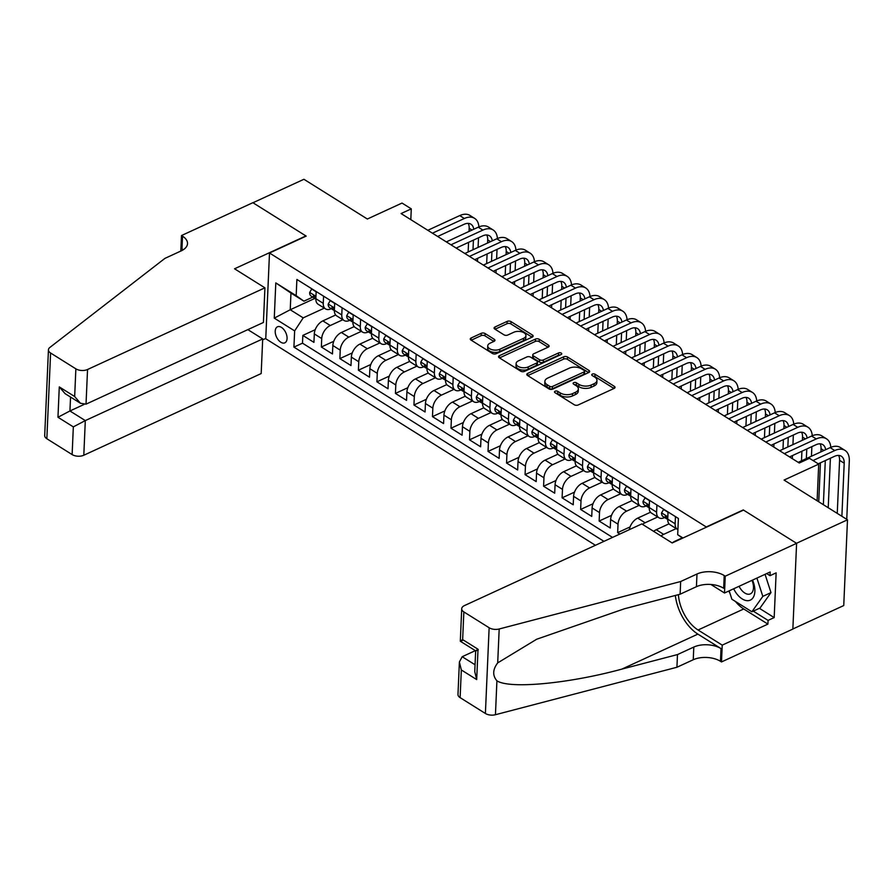 <?xml version="1.0" encoding="UTF-8"?>
<svg xmlns="http://www.w3.org/2000/svg" width="894" height="894" viewBox="0 0 894 894"><rect width="100%" height="100%" fill="white"/><g stroke="black" fill="none" stroke-linecap="round" stroke-linejoin="round"><path stroke-width="1.34" d="M555.118 391.226A1.889 1.028 2.5 0 0 554.503 391.941A1.889 1.028 2.5 0 0 554.995 392.667L574.306 404.77A2.704 1.464 2.5 0 0 578.127 404.993L614.156 388.398A2.704 1.464 2.5 0 0 615.038 387.381A2.704 1.464 2.5 0 0 614.334 386.342L595.024 374.24A1.889 1.028 2.5 0 0 592.342 374.094A1.889 1.028 2.5 0 0 591.727 374.798A1.889 1.028 2.5 0 0 592.219 375.536L594.722 377.1A8.661 4.682 2.5 0 1 596.957 380.419A8.661 4.682 2.5 0 1 594.13 383.694L591.124 385.068A8.661 4.682 2.5 0 1 578.91 384.375L576.406 382.811A1.889 1.028 2.5 0 0 573.736 382.654A1.889 1.028 2.5 0 0 573.11 383.37A1.889 1.028 2.5 0 0 573.602 384.096L576.105 385.672A8.661 4.682 2.5 0 1 578.351 388.991A8.661 4.682 2.5 0 1 575.512 392.265L572.518 393.639A8.661 4.682 2.5 0 1 560.292 392.947L557.789 391.382A1.889 1.028 2.5 0 0 555.118 391.226M280.828 342.234A8.817 5.118 -114.7 0 0 284.84 342.827A8.817 5.118 -114.7 0 0 286.806 335.663A8.817 5.118 -114.7 0 0 281.465 327.405A8.817 5.118 -114.7 0 0 277.453 326.802A8.817 5.118 -114.7 0 0 275.486 333.976A8.817 5.118 -114.7 0 0 280.828 342.234M485.073 333.529A2.704 1.464 2.5 0 0 481.251 333.317L471.149 337.966A2.704 1.464 2.5 0 0 470.255 338.994A2.704 1.464 2.5 0 0 470.959 340.033L492.415 353.465A2.704 1.464 2.5 0 0 496.237 353.689L532.254 337.094A2.704 1.464 2.5 0 0 533.137 336.077A2.704 1.464 2.5 0 0 532.444 335.038L510.988 321.594A2.704 1.464 2.5 0 0 507.166 321.382L494.963 327.003A2.704 1.464 2.5 0 0 494.08 328.02A2.704 1.464 2.5 0 0 494.773 329.059L503.959 334.814A2.704 1.464 2.5 0 0 507.781 335.026L513.827 332.244A7.241 3.911 2.5 0 1 521.705 331.819A7.241 3.911 2.5 0 1 525.929 335.608A7.241 3.911 2.5 0 1 523.56 338.334L499.847 349.252A7.241 3.911 2.5 0 1 491.968 349.677A7.241 3.911 2.5 0 1 487.744 345.889A7.241 3.911 2.5 0 1 490.113 343.162L494.069 341.34A2.704 1.464 2.5 0 0 494.952 340.323A2.704 1.464 2.5 0 0 494.248 339.284L485.073 333.529L484.973 335.853A2.704 1.464 2.5 0 0 481.151 335.63L471.239 340.201M706.562 526.823L743.26 509.926L796.509 543.284L847.49 519.805L784.049 480.067L818.714 464.109L809.461 458.309L799.258 463.003L401.082 213.554L411.285 208.861L402.021 203.061L367.356 219.019L303.926 179.281L252.957 202.748L306.195 236.105L269.496 253.002L706.551 527.136M527.683 373.39A2.704 1.464 2.5 0 0 526.801 374.407A2.704 1.464 2.5 0 0 527.494 375.446L548.95 388.89A2.704 1.464 2.5 0 0 552.771 389.102L588.788 372.519A2.704 1.464 2.5 0 0 589.671 371.491A2.704 1.464 2.5 0 0 588.978 370.451L567.522 357.019A2.704 1.464 2.5 0 0 563.701 356.795L527.683 373.39L527.583 375.502M520.677 371.178L499.232 357.734A2.704 1.464 2.5 0 1 498.528 356.695A2.704 1.464 2.5 0 1 499.411 355.678L535.439 339.094A2.704 1.464 2.5 0 1 539.261 339.307L548.435 345.062A2.704 1.464 2.5 0 1 549.139 346.101A2.704 1.464 2.5 0 1 548.257 347.118L533.64 353.845A2.704 1.464 2.5 0 0 532.757 354.862A2.704 1.464 2.5 0 0 533.461 355.901L539.551 359.723A2.704 1.464 2.5 0 0 543.373 359.936L558.582 352.94A1.889 1.028 2.5 0 1 560.639 352.828A1.889 1.028 2.5 0 1 561.745 353.812A1.889 1.028 2.5 0 1 561.119 354.527L524.499 371.39A2.704 1.464 2.5 0 1 520.677 371.178M847.49 519.805L843.746 605.551L792.866 628.974M315.224 329.696L302.831 335.406L313.939 342.368L314.308 333.909L321.717 338.547A11.03 6.716 -57.9 0 1 330.277 325.528L342.838 319.739M333.741 341.296L321.348 347.006L332.467 353.968L332.836 345.509L340.234 350.157A11.03 6.716 -57.9 0 1 348.805 337.127L361.366 331.339M352.27 352.906L339.865 358.606L350.984 365.568L351.353 357.108L358.762 361.757A11.03 6.716 -57.9 0 1 367.322 348.727L379.883 342.95M370.786 364.506L358.393 370.217L369.501 377.179L369.87 368.719L377.279 373.357A11.03 6.716 -57.9 0 1 385.839 360.338L398.4 354.549M389.303 376.106L376.91 381.816L388.018 388.778L388.387 380.319L395.796 384.956A11.03 6.716 -57.9 0 1 404.356 371.938L416.917 366.149M407.82 387.705L395.427 393.416L406.546 400.378L406.915 391.918L414.313 396.567A11.03 6.716 -57.9 0 1 422.884 383.537L435.445 377.749M426.349 399.316L413.944 405.016L425.063 411.978L425.432 403.518L432.841 408.167A11.03 6.716 -57.9 0 1 441.401 395.137L453.962 389.359M444.866 410.916L432.472 416.626L443.58 423.588L443.949 415.129L451.358 419.767A11.03 6.716 -57.9 0 1 459.918 406.748L472.479 400.959M463.383 422.516L450.989 428.226L462.097 435.188L462.466 426.729L469.875 431.366A11.03 6.716 -57.9 0 1 478.435 418.347L490.996 412.559M481.9 434.115L469.506 439.826L480.626 446.788L480.994 438.328L488.403 442.977A11.03 6.716 -57.9 0 1 496.963 429.947L509.524 424.158M500.428 445.726L488.023 451.425L499.143 458.387L499.511 449.928L506.92 454.577A11.03 6.716 -57.9 0 1 515.48 441.547L528.041 435.769M518.945 457.326L506.552 463.036L517.66 469.998L518.028 461.539L525.437 466.176A11.03 6.716 -57.9 0 1 533.997 453.157L546.558 447.369M537.462 468.925L525.069 474.636L536.177 481.598L536.545 473.138L543.954 477.776A11.03 6.716 -57.9 0 1 552.514 464.757L565.075 458.968M555.979 480.525L543.586 486.235L554.705 493.197L555.073 484.738L562.482 489.387A11.03 6.716 -57.9 0 1 571.043 476.357L583.603 470.568M574.507 492.136L562.102 497.835L573.222 504.797L573.59 496.338L580.999 500.986A11.03 6.716 -57.9 0 1 589.559 487.956L602.12 482.179M593.024 503.735L580.631 509.446L591.739 516.408L592.107 507.948L599.516 512.586A11.03 6.716 -57.9 0 1 608.076 499.556L620.637 493.779M611.541 515.335L599.148 521.046L610.256 528.008L610.624 519.548L618.033 524.186A11.03 6.716 -57.9 0 1 626.593 511.167L639.154 505.378M630.058 526.935L617.665 532.645L619.877 534.031M314.308 333.909A11.03 6.716 122.1 0 1 322.868 320.879L335.663 314.99M332.836 345.509A11.03 6.716 122.1 0 1 341.396 332.49L354.192 326.601M351.353 357.108A11.03 6.716 122.1 0 1 359.913 344.089L372.709 338.2M369.87 368.719A11.03 6.716 122.1 0 1 378.43 355.689L391.226 349.8M388.387 380.319A11.03 6.716 122.1 0 1 396.947 367.289L409.743 361.399M406.915 391.918A11.03 6.716 122.1 0 1 415.475 378.9L428.271 373.01M425.432 403.518A11.03 6.716 122.1 0 1 433.992 390.499L446.788 384.61M443.949 415.129A11.03 6.716 122.1 0 1 452.509 402.099L465.305 396.21M462.466 426.729A11.03 6.716 122.1 0 1 471.026 413.698L483.822 407.809M480.994 438.328A11.03 6.716 122.1 0 1 489.554 425.309L502.35 419.42M499.511 449.928A11.03 6.716 122.1 0 1 508.071 436.909L520.867 431.02M518.028 461.539A11.03 6.716 122.1 0 1 526.588 448.509L539.384 442.619M536.545 473.138A11.03 6.716 122.1 0 1 545.105 460.108L557.901 454.219M555.073 484.738A11.03 6.716 122.1 0 1 563.633 471.719L576.429 465.83M573.59 496.338A11.03 6.716 122.1 0 1 582.15 483.319L594.946 477.43M592.107 507.948A11.03 6.716 122.1 0 1 600.667 494.918L613.463 489.029M610.624 519.548A11.03 6.716 122.1 0 1 619.184 506.518L631.98 500.629M642.551 524.398A11.03 6.716 -57.9 0 1 645.122 522.766L657.682 516.978M629.309 529.684A11.03 6.716 122.1 0 1 637.713 518.129L650.508 512.228M661.079 535.998A11.03 6.716 -57.9 0 1 663.639 534.366L676.199 528.589M653.67 531.36A11.03 6.716 122.1 0 1 656.23 529.729L669.025 523.839M595.426 545.284L265.753 338.748L269.496 253.002M302.831 335.406L302.496 343.173L293.925 347.107L603.975 541.351M293.925 347.107L294.64 330.892L274.268 318.13L275.799 282.906L296.171 295.668L296.886 279.442L678.39 518.453L677.686 534.679L682.971 537.987M331.305 308.709L331.003 308.843A11.03 6.716 -57.9 0 1 325.561 308.911A11.03 6.716 -57.9 0 1 323.259 303.323L323.572 296.171M349.822 320.309L349.532 320.443A11.03 6.716 -57.9 0 1 344.078 320.521A11.03 6.716 -57.9 0 1 341.776 314.934L342.089 307.771M368.339 331.909L368.049 332.043A11.03 6.716 -57.9 0 1 362.595 332.121A11.03 6.716 -57.9 0 1 360.293 326.533L360.606 319.37M386.867 343.508L386.566 343.654A11.03 6.716 -57.9 0 1 381.123 343.721A11.03 6.716 -57.9 0 1 378.821 338.133L379.134 330.97M405.384 355.119L405.083 355.253A11.03 6.716 -57.9 0 1 399.64 355.32A11.03 6.716 -57.9 0 1 397.338 349.733L397.651 342.581M423.901 366.719L423.611 366.853A11.03 6.716 -57.9 0 1 418.157 366.931A11.03 6.716 -57.9 0 1 415.855 361.344L416.168 354.18M442.418 378.318L442.128 378.453A11.03 6.716 -57.9 0 1 436.674 378.531A11.03 6.716 -57.9 0 1 434.372 372.943L434.685 365.78M460.946 389.918L460.645 390.052A11.03 6.716 -57.9 0 1 455.202 390.13A11.03 6.716 -57.9 0 1 452.9 384.543L453.213 377.38M479.463 401.529L479.162 401.663A11.03 6.716 -57.9 0 1 473.719 401.73A11.03 6.716 -57.9 0 1 471.417 396.143L471.73 388.991M497.98 413.129L497.69 413.263A11.03 6.716 -57.9 0 1 492.236 413.341A11.03 6.716 -57.9 0 1 489.934 407.753L490.247 400.59M516.497 424.728L516.207 424.862A11.03 6.716 -57.9 0 1 510.753 424.941A11.03 6.716 -57.9 0 1 508.451 419.353L508.764 412.19M535.025 436.328L534.724 436.462A11.03 6.716 -57.9 0 1 529.282 436.54A11.03 6.716 -57.9 0 1 526.979 430.953L527.292 423.79M553.542 447.939L553.241 448.073A11.03 6.716 -57.9 0 1 547.798 448.14A11.03 6.716 -57.9 0 1 545.496 442.552L545.809 435.4M572.059 459.538L571.769 459.672A11.03 6.716 -57.9 0 1 566.315 459.751A11.03 6.716 -57.9 0 1 564.013 454.163L564.326 447M590.576 471.138L590.286 471.272A11.03 6.716 -57.9 0 1 584.832 471.35A11.03 6.716 -57.9 0 1 582.53 465.763L582.843 458.6M609.105 482.738L608.803 482.872A11.03 6.716 -57.9 0 1 603.361 482.95A11.03 6.716 -57.9 0 1 601.059 477.362L601.371 470.199M627.622 494.348L627.331 494.483A11.03 6.716 -57.9 0 1 621.878 494.55A11.03 6.716 -57.9 0 1 619.576 488.962L619.888 481.81M646.139 505.948L645.848 506.082A11.03 6.716 -57.9 0 1 640.395 506.16A11.03 6.716 -57.9 0 1 638.092 500.573L638.405 493.41M664.655 517.548L664.365 517.682A11.03 6.716 -57.9 0 1 658.912 517.76A11.03 6.716 -57.9 0 1 656.609 512.173L656.922 505.009M672.21 542.949A11.03 6.716 -57.9 0 1 674.746 541.328L682.211 537.897M677.898 529.617A11.03 6.716 -57.9 0 1 677.44 529.36L670.031 524.722A11.03 6.716 -57.9 0 1 667.729 519.135L668.041 511.971M677.44 529.36A11.03 6.716 -57.9 0 1 675.138 523.772L675.451 516.609M316.163 291.522L315.85 298.685A11.03 6.716 122.1 0 0 318.152 304.273L325.561 308.911M334.68 303.133L334.367 310.285A11.03 6.716 122.1 0 0 336.669 315.873L344.078 320.521M353.197 314.733L352.884 321.896A11.03 6.716 122.1 0 0 355.186 327.483L362.595 332.121M371.725 326.332L371.412 333.496A11.03 6.716 122.1 0 0 373.714 339.083L381.123 343.721M390.242 337.932L389.929 345.095A11.03 6.716 122.1 0 0 392.231 350.683L399.64 355.32M408.759 349.543L408.446 356.695A11.03 6.716 122.1 0 0 410.748 362.282L418.157 366.931M427.276 361.142L426.963 368.306A11.03 6.716 122.1 0 0 429.265 373.893L436.674 378.531M445.804 372.742L445.491 379.905A11.03 6.716 122.1 0 0 447.793 385.493L455.202 390.13M464.321 384.342L464.008 391.505A11.03 6.716 122.1 0 0 466.31 397.092L473.719 401.73M482.838 395.953L482.525 403.105A11.03 6.716 122.1 0 0 484.827 408.692L492.236 413.341M501.355 407.552L501.042 414.715A11.03 6.716 122.1 0 0 503.356 420.303L510.753 424.941M519.883 419.152L519.57 426.315A11.03 6.716 122.1 0 0 521.872 431.903L529.282 436.54M538.4 430.752L538.087 437.915A11.03 6.716 122.1 0 0 540.389 443.502L547.798 448.14M556.917 442.362L556.604 449.514A11.03 6.716 122.1 0 0 558.906 455.102L566.315 459.751M575.434 453.962L575.121 461.125A11.03 6.716 122.1 0 0 577.435 466.713L584.832 471.35M593.962 465.562L593.65 472.725A11.03 6.716 122.1 0 0 595.952 478.312L603.361 482.95M612.479 477.161L612.166 484.324A11.03 6.716 122.1 0 0 614.469 489.912L621.878 494.55M630.996 488.772L630.683 495.924A11.03 6.716 122.1 0 0 632.986 501.512L640.395 506.16M649.513 500.372L649.212 507.535A11.03 6.716 122.1 0 0 651.514 513.122L658.912 517.76M617.665 532.645L618.033 524.186M599.148 521.046L599.516 512.586M580.631 509.446L580.999 500.986M562.102 497.835L562.482 489.387M543.586 486.235L543.954 477.776M525.069 474.636L525.437 466.176M506.552 463.036L506.92 454.577M488.023 451.425L488.403 442.977M469.506 439.826L469.875 431.366M450.989 428.226L451.358 419.767M432.472 416.626L432.841 408.167M413.944 405.016L414.313 396.567M395.427 393.416L395.796 384.956M376.91 381.816L377.279 373.357M358.393 370.217L358.762 361.757M339.865 358.606L340.234 350.157M321.348 347.006L321.717 338.547M302.496 343.173L612.535 537.406M314.867 298.406L290.237 309.749L303.2 317.862L324.321 308.139M410.804 219.645L411.285 208.861M817.116 500.785L818.714 464.109M312.788 297.099L303.926 301.177L290.963 293.064L290.237 309.749L274.268 318.13M682.591 538.166L677.686 534.679M296.171 295.668L303.926 301.177M303.2 317.862L294.64 330.892M275.799 282.906L290.963 293.064M556.034 393.326A1.889 1.028 2.5 0 1 557.688 393.695L560.192 395.26A8.661 4.682 2.5 0 0 572.417 395.964L572.518 393.639M578.351 388.991L578.25 391.315A8.661 4.682 2.5 0 1 575.412 394.578L572.417 395.964M596.957 380.419L596.857 382.744A8.661 4.682 2.5 0 1 594.029 386.007L591.023 387.393A8.661 4.682 2.5 0 1 578.809 386.7L576.306 385.124A1.889 1.028 2.5 0 0 574.641 384.755M613.966 388.488L594.923 376.553A1.889 1.028 2.5 0 0 593.258 376.184M588.598 372.597L567.422 359.332A2.704 1.464 2.5 0 0 563.6 359.12L527.773 375.614M549.754 386.342A1.889 1.028 2.5 0 0 552.425 386.499L584.05 371.938A1.889 1.028 2.5 0 0 584.665 371.222A1.889 1.028 2.5 0 0 584.173 370.496L581.536 368.842A8.661 4.682 2.5 0 0 569.322 368.149L547.698 378.095A8.661 4.682 2.5 0 0 544.871 381.369A8.661 4.682 2.5 0 0 547.117 384.688L549.754 386.342L549.654 388.655A1.889 1.028 2.5 0 0 552.324 388.812L552.425 386.499M584.665 371.222L584.564 373.536A1.889 1.028 2.5 0 1 583.938 374.251L552.324 388.812M544.871 381.369L544.77 383.682A8.661 4.682 2.5 0 0 547.016 387.013L547.117 384.688M549.654 388.655L547.016 387.013M499.5 357.913L535.338 341.407L535.439 339.094M548.067 347.207L539.16 341.62A2.704 1.464 2.5 0 0 535.338 341.407M532.757 354.862L532.656 357.187A2.704 1.464 2.5 0 0 533.36 358.226L539.451 362.036A2.704 1.464 2.5 0 0 543.273 362.26L558.482 355.253L558.582 352.94M560.013 355.041A1.889 1.028 2.5 0 0 558.482 355.253M518.486 360.83A7.241 3.911 2.5 0 0 516.117 363.556A7.241 3.911 2.5 0 0 520.342 367.333A7.241 3.911 2.5 0 0 528.209 366.92L536.568 363.076A2.704 1.464 2.5 0 0 537.45 362.048A2.704 1.464 2.5 0 0 536.746 361.008L530.656 357.198A2.704 1.464 2.5 0 0 526.834 356.974L518.486 360.83M516.117 363.556L516.017 365.869A7.241 3.911 2.5 0 0 520.241 369.658A7.241 3.911 2.5 0 0 528.108 369.233L528.209 366.92M537.45 362.048L537.35 364.372A2.704 1.464 2.5 0 1 536.467 365.389L528.108 369.233M493.879 341.43L484.973 335.853M487.744 345.889L487.643 348.213A7.241 3.911 2.5 0 0 491.868 351.99A7.241 3.911 2.5 0 0 499.735 351.577L499.847 349.252M525.929 335.608L525.828 337.921A7.241 3.911 2.5 0 1 523.459 340.648L499.735 351.577M532.064 337.183L510.887 323.919A2.704 1.464 2.5 0 0 507.066 323.695L495.052 329.227M846.752 519.347L849.3 460.879A20.674 12.594 122.1 0 0 844.986 450.397A20.674 12.594 122.1 0 0 834.761 450.531L813.026 460.544M844.986 450.397L840.349 447.492A20.674 12.594 122.1 0 0 830.135 447.637L798.197 462.343M818.245 463.818L834.515 456.331A13.779 8.404 -57.9 0 1 841.321 456.242A13.779 8.404 -57.9 0 1 844.204 463.226L841.88 516.296M838.617 455.426A13.779 8.404 -57.9 0 1 839.578 460.321L837.253 513.402M733.672 588.777A17.914 10.393 -114.7 0 0 736.243 593.113A17.914 10.393 -114.7 0 0 751.597 599.326A17.914 10.393 -114.7 0 0 752.547 580.083M739.07 586.296A12.27 7.118 -114.7 0 0 740.735 589.068A12.27 7.118 -114.7 0 0 750.379 593.862A12.27 7.118 -114.7 0 0 751.977 580.351M765.063 574.328L770.986 592.61L760.045 608.009L751.888 611.764L731.884 599.237L729.169 590.856M756.905 578.083L762.828 596.365L751.888 611.764M770.986 592.61L762.828 596.365M475.329 650.653L462.187 656.71L475.06 664.767M680.669 581.525L680.122 594.208L624.47 608.758L536.713 639.221L497.701 662.89C492.672 669.517 492.415 675.495 496.919 680.815C509.636 689.173 568.618 683.653 621.833 669.125L677.484 654.576L693.8 647.066A19.299 10.426 -177.5 0 1 721.033 648.608L720.475 661.303L721.492 661.94L792.855 629.074L796.599 543.34L743.54 510.094L672.176 542.96L641.803 523.929L464.422 605.607A8.27 4.47 2.5 0 0 461.717 608.736A8.27 4.47 2.5 0 0 463.852 611.909L489.141 627.744A8.27 4.47 2.5 0 0 499.187 628.985L680.669 581.525L696.985 574.015A19.299 10.426 -177.5 0 1 724.218 575.557L725.235 576.194L796.599 543.34M677.484 654.576L676.926 667.259L693.241 659.75A19.299 10.426 -177.5 0 1 720.475 661.303M724.218 575.557L723.671 588.252A19.299 10.426 -177.5 0 0 696.426 586.699L680.122 594.208M463.852 611.909L462.645 639.601L478.022 649.234L476.692 679.585L461.326 669.952L460.119 697.644L485.397 713.479L489.141 627.744M496.919 680.815L495.444 714.719L676.926 667.259M725.235 576.194L724.509 593.001L770.181 571.97L770.013 575.68L766.672 573.579M759.386 608.311L774.182 617.586L776.137 572.864L770.013 575.68M774.182 617.586L768.069 620.402L767.901 624.113L722.229 645.133L721.492 661.94M678.412 594.655A31.011 17.992 -114.7 0 0 698.058 630.002L722.229 645.133M724.509 593.001L710.886 584.464M675.339 595.46A35.905 20.83 -114.7 0 0 697.879 634.114L721.033 648.608M495.444 714.719A8.27 4.47 -177.5 0 1 485.397 713.479M460.119 697.644A8.27 4.47 -177.5 0 1 457.974 694.47L459.393 661.985L462.187 656.71M767.901 624.113L743.73 608.97A31.011 17.992 65.3 0 1 735.371 601.416M729.973 593.337A31.011 17.992 65.3 0 1 728.8 591.023M753.262 611.127L768.069 620.402M462.645 639.601C459.505 641.512 459.594 641.736 462.902 640.249M476.692 679.585L474.759 671.617L475.664 650.843L460.309 641.244L461.717 608.736M478.022 649.234C474.87 651.145 474.96 651.357 478.279 649.882M461.326 669.952L459.393 661.985M264.926 287.823L87.545 369.501L86.025 404.144L263.417 322.466L264.926 287.823L234.552 268.792L305.916 235.938L252.857 202.692L181.493 235.547L180.823 251.058M247.862 329.629L262.702 338.915L261.182 373.558L83.801 455.236A8.27 4.47 -177.5 0 1 72.123 454.577L46.846 438.742A8.27 4.47 -177.5 0 1 44.7 435.557L48.444 349.822A8.27 4.47 2.5 0 1 49.84 347.475L164.898 258.4L181.203 250.879A19.299 10.426 2.5 0 0 187.517 243.604A19.299 10.426 2.5 0 0 182.521 236.195L181.493 235.547M72.123 454.577L73.33 426.885L57.965 417.252L59.283 386.901L74.66 396.534L75.867 368.842L50.589 352.996L46.846 438.742M265.764 338.435L262.657 339.865M262.702 338.915L85.31 420.593L83.801 455.236M48.444 349.822A8.27 4.47 2.5 0 0 50.589 352.996M75.867 368.842A8.27 4.47 2.5 0 0 87.545 369.501M183.259 249.772A19.299 10.426 2.5 0 0 181.963 248.878L182.521 236.195M83.958 404.513L69.933 410.972L85.31 420.593L73.33 426.885M57.965 417.252L69.933 410.972L70.548 397.059M59.283 386.901L65.083 393.639L80.449 403.272L86.025 404.144M74.66 396.534L80.449 403.272M668.03 512.273L663.583 509.479L661.526 512.955A7.308 4.448 122.1 0 0 663.057 516.542L666.578 518.755A7.308 4.448 122.1 0 0 667.729 519.157L675.138 523.772M830.772 447.358A20.674 12.594 122.1 0 0 826.458 438.798A20.674 12.594 122.1 0 0 816.244 438.932L784.317 453.638M826.458 438.798L821.832 435.892A20.674 12.594 122.1 0 0 811.618 436.037L779.68 450.732M667.729 518.945A7.308 4.448 -57.9 0 1 667.449 518.174C666.443 516.084 665.706 515.614 665.225 516.788A7.308 4.448 122.1 0 0 666.578 518.755M665.438 516.073L665.225 516.788L666.287 516.296M789.536 456.912L815.999 444.731A13.779 8.404 -57.9 0 1 822.804 444.631A13.779 8.404 -57.9 0 1 825.62 449.716M820.089 443.815A13.779 8.404 -57.9 0 1 821.05 448.721L820.915 451.883M820.435 462.813L818.736 501.802M825.296 460.578L823.363 504.697M828.224 507.747L830.392 458.231M649.502 500.662L645.066 497.88L643.009 501.355A7.308 4.448 122.1 0 0 644.54 504.942L648.061 507.144A7.308 4.448 122.1 0 0 649.2 507.557M812.244 435.758A20.674 12.594 122.1 0 0 807.941 427.187A20.674 12.594 122.1 0 0 797.727 427.332L765.789 442.038M807.941 427.187L803.315 424.292A20.674 12.594 122.1 0 0 793.101 424.426L761.163 439.133M649.212 507.345A7.308 4.448 -57.9 0 1 648.921 506.574C647.926 504.484 647.189 504.015 646.697 505.177A7.308 4.448 122.1 0 0 648.061 507.144M646.921 504.473L646.697 505.177L647.77 504.685M771.019 445.313L797.47 433.121A13.779 8.404 -57.9 0 1 804.287 433.031A13.779 8.404 -57.9 0 1 807.103 438.116M801.572 432.215A13.779 8.404 -57.9 0 1 802.533 437.11L802.399 440.284M801.918 451.213L801.493 460.823M806.768 448.978L806.354 458.588M811.45 456.242L811.864 446.631M630.985 489.063L626.538 486.28L624.493 489.756A7.308 4.448 122.1 0 0 626.012 493.343L629.532 495.544A7.308 4.448 122.1 0 0 630.683 495.946L638.092 500.573M793.727 424.158A20.674 12.594 122.1 0 0 789.424 415.587A20.674 12.594 122.1 0 0 779.21 415.732L747.272 430.427M789.424 415.587L784.798 412.693A20.674 12.594 122.1 0 0 774.573 412.827L742.646 427.533M630.695 495.734A7.308 4.448 -57.9 0 1 630.404 494.974C629.41 492.873 628.672 492.415 628.18 493.577A7.308 4.448 122.1 0 0 629.532 495.544M628.393 492.873L628.18 493.577L629.253 493.086M752.491 433.702L778.953 421.521A13.779 8.404 -57.9 0 1 785.77 421.432A13.779 8.404 -57.9 0 1 788.575 426.505M783.055 420.616A13.779 8.404 -57.9 0 1 784.016 425.51L783.87 428.673M783.401 439.602L782.976 449.224M788.251 437.367L787.837 446.989M792.319 458.656L792.453 455.571M792.933 444.642L793.347 435.02M612.468 477.463L608.021 474.68L605.964 478.156A7.308 4.448 122.1 0 0 607.495 481.732L611.015 483.945A7.308 4.448 122.1 0 0 612.166 484.347L619.576 488.962M775.21 412.547A20.674 12.594 122.1 0 0 770.907 403.987A20.674 12.594 122.1 0 0 760.682 404.122L728.755 418.828M770.907 403.987L766.27 401.082A20.674 12.594 122.1 0 0 756.056 401.227L724.118 415.933M612.178 484.135A7.308 4.448 -57.9 0 1 611.887 483.375C610.893 481.274 610.144 480.816 609.663 481.978A7.308 4.448 122.1 0 0 611.015 483.945M609.876 481.263L609.663 481.978L610.736 481.486M733.974 422.102L760.436 409.921A13.779 8.404 -57.9 0 1 767.242 409.832A13.779 8.404 -57.9 0 1 770.058 414.905M764.538 409.016A13.779 8.404 -57.9 0 1 765.499 413.911L765.353 417.073M764.873 428.002L764.459 437.613M769.734 425.767L769.309 435.378M773.802 447.056L773.936 443.96M774.405 433.031L774.83 423.421M593.951 465.863L589.504 463.07L587.447 466.545A7.308 4.448 122.1 0 0 588.978 470.132L592.499 472.345A7.308 4.448 122.1 0 0 593.65 472.747M756.693 400.948A20.674 12.594 122.1 0 0 752.379 392.388A20.674 12.594 122.1 0 0 742.165 392.522L710.238 407.228M752.379 392.388L747.753 389.482A20.674 12.594 122.1 0 0 737.539 389.628L705.601 404.323M593.65 472.535A7.308 4.448 -57.9 0 1 593.37 471.764C592.364 469.674 591.627 469.205 591.146 470.378A7.308 4.448 122.1 0 0 592.499 472.345M591.359 469.663L591.146 470.378L592.208 469.886M715.457 410.502L741.919 398.322A13.779 8.404 -57.9 0 1 748.725 398.221A13.779 8.404 -57.9 0 1 751.541 403.306M746.009 397.405A13.779 8.404 -57.9 0 1 746.971 402.311L746.836 405.474M746.356 416.403L745.942 426.013M751.217 414.168L750.792 423.778M755.274 435.445L755.408 432.361M755.888 421.432L756.313 411.821M575.423 454.253L570.987 451.47L568.93 454.945A7.308 4.448 122.1 0 0 570.461 458.533L573.982 460.734A7.308 4.448 122.1 0 0 575.121 461.148L582.53 465.763M738.165 389.348A20.674 12.594 122.1 0 0 733.862 380.777A20.674 12.594 122.1 0 0 723.648 380.922L691.71 395.629M733.862 380.777L729.236 377.883A20.674 12.594 122.1 0 0 719.022 378.017L687.084 392.723M575.133 460.935A7.308 4.448 -57.9 0 1 574.842 460.164C573.847 458.074 573.11 457.605 572.618 458.767A7.308 4.448 122.1 0 0 573.982 460.734M572.842 458.063L572.618 458.767L573.691 458.276M696.94 398.903L723.391 386.711A13.779 8.404 -57.9 0 1 730.208 386.621A13.779 8.404 -57.9 0 1 733.024 391.706M727.492 385.806A13.779 8.404 -57.9 0 1 728.454 390.712L728.319 393.874M727.839 404.803L727.414 414.414M732.689 402.568L732.275 412.179M736.757 423.845L736.891 420.761M737.371 409.832L737.785 400.221M556.906 442.653L552.458 439.87L550.413 443.346A7.308 4.448 122.1 0 0 551.933 446.933L555.453 449.134A7.308 4.448 122.1 0 0 556.604 449.537L564.013 454.163M719.648 377.749A20.674 12.594 122.1 0 0 715.345 369.177A20.674 12.594 122.1 0 0 705.131 369.323L673.193 384.029M715.345 369.177L710.719 366.283A20.674 12.594 122.1 0 0 700.494 366.417L668.567 381.123M556.616 449.324A7.308 4.448 -57.9 0 1 556.325 448.564C555.33 446.464 554.593 446.005 554.101 447.168A7.308 4.448 122.1 0 0 555.453 449.134M554.314 446.464L554.101 447.168L555.174 446.676M678.412 387.292L704.874 375.111A13.779 8.404 -57.9 0 1 711.691 375.022A13.779 8.404 -57.9 0 1 714.496 380.095M708.976 374.206A13.779 8.404 -57.9 0 1 709.937 379.101L709.791 382.263M709.322 393.192L708.897 402.814M714.172 390.957L713.758 400.579M718.24 412.246L718.374 409.161M718.854 398.232L719.268 388.611M538.389 431.053L533.942 428.271L531.885 431.746A7.308 4.448 122.1 0 0 533.416 435.333L536.936 437.535A7.308 4.448 122.1 0 0 538.087 437.937M701.131 366.138A20.674 12.594 122.1 0 0 696.828 357.578A20.674 12.594 122.1 0 0 686.603 357.712L654.676 372.418M696.828 357.578L692.191 354.672A20.674 12.594 122.1 0 0 681.977 354.817L650.039 369.524M538.099 437.725A7.308 4.448 -57.9 0 1 537.808 436.965C536.813 434.864 536.065 434.406 535.584 435.568A7.308 4.448 122.1 0 0 536.936 437.535M535.797 434.853L535.584 435.568L536.657 435.076M659.895 375.692L686.357 363.512A13.779 8.404 -57.9 0 1 693.163 363.422A13.779 8.404 -57.9 0 1 695.979 368.496M690.459 362.606A13.779 8.404 -57.9 0 1 691.42 367.501L691.274 370.664M690.794 381.593L690.38 391.203M695.655 379.358L695.23 388.968M699.723 400.646L699.857 397.551M700.326 386.621L700.751 377.011M519.872 419.454L515.425 416.66L513.368 420.135A7.308 4.448 122.1 0 0 514.899 423.722L518.419 425.935A7.308 4.448 122.1 0 0 519.57 426.337L526.979 430.953M682.614 354.538A20.674 12.594 122.1 0 0 678.3 345.978A20.674 12.594 122.1 0 0 668.086 346.112L636.159 360.818M678.3 345.978L673.674 343.072A20.674 12.594 122.1 0 0 663.46 343.218L631.522 357.913M519.57 426.125A7.308 4.448 -57.9 0 1 519.291 425.354C518.285 423.264 517.548 422.795 517.067 423.968A7.308 4.448 122.1 0 0 518.419 425.935M517.28 423.253L517.067 423.968L518.129 423.477M641.378 364.093L667.84 351.912A13.779 8.404 -57.9 0 1 674.646 351.811A13.779 8.404 -57.9 0 1 677.462 356.896M671.93 350.996A13.779 8.404 -57.9 0 1 672.891 355.901L672.757 359.064M672.277 369.993L671.863 379.604M677.138 367.758L676.713 377.369M681.194 389.035L681.329 385.951M681.809 375.022L682.234 365.411M501.344 407.843L496.908 405.06L494.851 408.536A7.308 4.448 122.1 0 0 496.382 412.123L499.902 414.324A7.308 4.448 122.1 0 0 501.042 414.738M664.086 342.938A20.674 12.594 122.1 0 0 659.783 334.367A20.674 12.594 122.1 0 0 649.569 334.512L617.631 349.219M659.783 334.367L655.157 331.473A20.674 12.594 122.1 0 0 644.943 331.607L613.005 346.313M501.053 414.525A7.308 4.448 -57.9 0 1 500.763 413.754C499.768 411.665 499.031 411.195 498.539 412.369A7.308 4.448 122.1 0 0 499.902 414.324M498.763 411.653L498.539 412.369L499.612 411.866M622.861 352.493L649.312 340.301A13.779 8.404 -57.9 0 1 656.129 340.212A13.779 8.404 -57.9 0 1 658.945 345.296M653.413 339.396A13.779 8.404 -57.9 0 1 654.374 344.302L654.24 347.464M653.76 358.393L653.335 368.004M658.61 356.158L658.196 365.769M662.678 377.436L662.812 374.351M663.292 363.422L663.706 353.812M482.827 396.243L478.379 393.461L476.334 396.936A7.308 4.448 122.1 0 0 477.854 400.523L481.374 402.725A7.308 4.448 122.1 0 0 482.525 403.127M645.569 331.339A20.674 12.594 122.1 0 0 641.266 322.768A20.674 12.594 122.1 0 0 631.052 322.913L599.114 337.619M641.266 322.768L636.64 319.873A20.674 12.594 122.1 0 0 626.415 320.007L594.488 334.714M482.536 402.915A7.308 4.448 -57.9 0 1 482.246 402.155C481.251 400.054 480.514 399.596 480.022 400.758A7.308 4.448 122.1 0 0 481.374 402.725M480.234 400.054L480.022 400.758L481.095 400.266M604.333 340.882L630.795 328.701A13.779 8.404 -57.9 0 1 637.612 328.612A13.779 8.404 -57.9 0 1 640.417 333.685M634.896 327.796A13.779 8.404 -57.9 0 1 635.857 332.691L635.712 335.853M635.243 346.783L634.818 356.404M640.093 344.548L639.679 354.169M644.161 365.836L644.295 362.752M644.775 351.823L645.189 342.201M464.31 384.643L459.862 381.861L457.806 385.336A7.308 4.448 122.1 0 0 459.337 388.924L462.857 391.125A7.308 4.448 122.1 0 0 464.008 391.527L471.417 396.143M627.052 319.728A20.674 12.594 122.1 0 0 622.749 311.168A20.674 12.594 122.1 0 0 612.524 311.302L580.597 326.008M622.749 311.168L618.112 308.262A20.674 12.594 122.1 0 0 607.898 308.408L575.959 323.114M464.02 391.315A7.308 4.448 -57.9 0 1 463.729 390.555C462.734 388.454 461.986 387.996 461.505 389.158A7.308 4.448 122.1 0 0 462.857 391.125M461.717 388.443L461.505 389.158L462.578 388.666M585.816 329.283L612.278 317.102A13.779 8.404 -57.9 0 1 619.084 317.012A13.779 8.404 -57.9 0 1 621.9 322.086M616.379 316.197A13.779 8.404 -57.9 0 1 617.341 321.091L617.195 324.254M616.715 335.183L616.301 344.793M621.576 332.948L621.151 342.558M625.644 354.236L625.778 351.141M626.247 340.212L626.672 330.601M445.793 373.044L441.345 370.25L439.289 373.726A7.308 4.448 122.1 0 0 440.82 377.313L444.34 379.525A7.308 4.448 122.1 0 0 445.491 379.928M608.535 308.128A20.674 12.594 122.1 0 0 604.221 299.568A20.674 12.594 122.1 0 0 594.007 299.702L562.08 314.409M604.221 299.568L599.595 296.663A20.674 12.594 122.1 0 0 589.381 296.808L557.443 311.503M445.491 379.715A7.308 4.448 -57.9 0 1 445.212 378.944C444.206 376.855 443.469 376.385 442.988 377.559A7.308 4.448 122.1 0 0 444.34 379.525M443.2 376.843L442.988 377.559L444.05 377.067M567.299 317.683L593.761 305.502A13.779 8.404 -57.9 0 1 600.567 305.402A13.779 8.404 -57.9 0 1 603.383 310.486M597.851 304.586A13.779 8.404 -57.9 0 1 598.812 309.492L598.678 312.654M598.198 323.583L597.784 333.194M603.059 321.348L602.634 330.959M607.115 342.625L607.249 339.541M607.73 328.612L608.155 319.002M427.265 361.433L422.828 358.65L420.772 362.126A7.308 4.448 122.1 0 0 422.303 365.713L425.823 367.915A7.308 4.448 122.1 0 0 426.963 368.328L434.372 372.943M590.006 296.529A20.674 12.594 122.1 0 0 585.704 287.957A20.674 12.594 122.1 0 0 575.49 288.103L543.552 302.809M585.704 287.957L581.078 285.063A20.674 12.594 122.1 0 0 570.864 285.197L538.926 299.903M426.974 368.116A7.308 4.448 -57.9 0 1 426.684 367.345C425.689 365.255 424.952 364.786 424.46 365.959A7.308 4.448 122.1 0 0 425.823 367.915M424.684 365.244L424.46 365.959L425.533 365.456M548.782 306.083L575.233 293.891A13.779 8.404 -57.9 0 1 582.05 293.802A13.779 8.404 -57.9 0 1 584.866 298.887M579.334 292.986A13.779 8.404 -57.9 0 1 580.295 297.892L580.161 301.054M579.681 311.984L579.256 321.594M584.531 309.749L584.117 319.359M588.598 331.026L588.733 327.942M589.213 317.012L589.627 307.402M408.748 349.833L404.3 347.051L402.255 350.526A7.308 4.448 122.1 0 0 403.775 354.113L407.295 356.315A7.308 4.448 122.1 0 0 408.446 356.717L415.855 361.344M571.489 284.929A20.674 12.594 122.1 0 0 567.187 276.358A20.674 12.594 122.1 0 0 556.973 276.503L525.035 291.209M567.187 276.358L562.561 273.463A20.674 12.594 122.1 0 0 552.336 273.598L520.409 288.304M408.457 356.505A7.308 4.448 -57.9 0 1 408.167 355.745C407.172 353.644 406.435 353.186 405.943 354.348A7.308 4.448 122.1 0 0 407.295 356.315M406.155 353.644L405.943 354.348L407.016 353.856M530.254 294.472L556.716 282.292A13.779 8.404 -57.9 0 1 563.533 282.202A13.779 8.404 -57.9 0 1 566.338 287.276M560.817 281.387A13.779 8.404 -57.9 0 1 561.778 286.281L561.633 289.444M561.164 300.373L560.739 309.994M566.014 298.138L565.6 307.759M570.081 319.426L570.216 316.342M570.696 305.413L571.11 295.791M390.231 338.234L385.783 335.451L383.727 338.927A7.308 4.448 122.1 0 0 385.258 342.514L388.778 344.715A7.308 4.448 122.1 0 0 389.929 345.118M552.973 273.318A20.674 12.594 122.1 0 0 548.67 264.758A20.674 12.594 122.1 0 0 538.445 264.892L506.518 279.598M548.67 264.758L544.033 261.853A20.674 12.594 122.1 0 0 533.819 261.998L501.88 276.704M389.94 344.905A7.308 4.448 -57.9 0 1 389.65 344.145C388.655 342.044 387.907 341.586 387.426 342.748A7.308 4.448 122.1 0 0 388.778 344.715M387.638 342.033L387.426 342.748L388.499 342.257M511.737 282.873L538.199 270.692A13.779 8.404 -57.9 0 1 545.005 270.603A13.779 8.404 -57.9 0 1 547.821 275.676M542.3 269.787A13.779 8.404 -57.9 0 1 543.25 274.681L543.116 277.844M542.636 288.773L542.222 298.384M547.497 286.538L547.072 296.149M551.564 307.827L551.699 304.731M552.168 293.802L552.593 284.191M371.714 326.634L367.266 323.84L365.21 327.316A7.308 4.448 122.1 0 0 366.741 330.903L370.261 333.116A7.308 4.448 122.1 0 0 371.412 333.518L378.821 338.133M534.456 261.718A20.674 12.594 122.1 0 0 530.142 253.158A20.674 12.594 122.1 0 0 519.928 253.293L488.001 267.999M530.142 253.158L525.516 250.253A20.674 12.594 122.1 0 0 515.302 250.398L483.363 265.093M371.412 333.306A7.308 4.448 -57.9 0 1 371.122 332.534C370.127 330.445 369.39 329.975 368.909 331.149A7.308 4.448 122.1 0 0 370.261 333.116M369.121 330.434L368.909 331.149L369.971 330.657M493.22 271.273L519.682 259.092A13.779 8.404 -57.9 0 1 526.488 258.992A13.779 8.404 -57.9 0 1 529.304 264.076M523.772 258.176A13.779 8.404 -57.9 0 1 524.733 263.082L524.599 266.244M524.119 277.174L523.705 286.784M528.98 274.939L528.555 284.549M533.036 296.216L533.17 293.131M533.651 282.202L534.076 272.592M353.186 315.023L348.749 312.241L346.693 315.716A7.308 4.448 122.1 0 0 348.224 319.303L351.744 321.505A7.308 4.448 122.1 0 0 352.884 321.918L360.293 326.533M515.927 250.119A20.674 12.594 122.1 0 0 511.625 241.559A20.674 12.594 122.1 0 0 501.411 241.693L469.473 256.399M511.625 241.559L506.999 238.653A20.674 12.594 122.1 0 0 496.785 238.787L464.846 253.494M352.895 321.706A7.308 4.448 -57.9 0 1 352.605 320.935C351.61 318.845 350.873 318.376 350.381 319.549A7.308 4.448 122.1 0 0 351.744 321.505M350.604 318.834L350.381 319.549L351.454 319.057M474.703 259.673L501.154 247.482A13.779 8.404 -57.9 0 1 507.971 247.392A13.779 8.404 -57.9 0 1 510.787 252.477M505.255 246.576A13.779 8.404 -57.9 0 1 506.216 251.482L506.082 254.645M505.602 265.574L505.177 275.184M510.452 263.339L510.038 272.949M514.519 284.616L514.653 281.532M515.134 270.603L515.547 260.992M334.669 303.424L330.221 300.641L328.176 304.116A7.308 4.448 122.1 0 0 329.696 307.704L333.216 309.905A7.308 4.448 122.1 0 0 334.367 310.307M497.41 238.519A20.674 12.594 122.1 0 0 493.108 229.948A20.674 12.594 122.1 0 0 482.894 230.093L450.956 244.8M493.108 229.948L488.482 227.054A20.674 12.594 122.1 0 0 478.256 227.188L446.329 241.894M334.378 310.095A7.308 4.448 -57.9 0 1 334.088 309.335C333.093 307.234 332.356 306.776 331.864 307.938A7.308 4.448 122.1 0 0 333.216 309.905M332.076 307.234L331.864 307.938L332.937 307.447M456.175 248.063L482.637 235.882A13.779 8.404 -57.9 0 1 489.454 235.792A13.779 8.404 -57.9 0 1 492.259 240.866M486.738 234.977A13.779 8.404 -57.9 0 1 487.699 239.871L487.554 243.034M487.085 253.963L486.66 263.585M491.935 251.728L491.51 261.35M496.002 273.016L496.136 269.932M496.617 259.003L497.03 249.381M316.152 291.824L311.704 289.041L309.648 292.517A7.308 4.448 122.1 0 0 311.179 296.104L314.699 298.305A7.308 4.448 122.1 0 0 315.85 298.708L323.259 303.323M478.893 226.908A20.674 12.594 122.1 0 0 474.591 218.348A20.674 12.594 122.1 0 0 464.366 218.482L432.439 233.189M474.591 218.348L469.953 215.443A20.674 12.594 122.1 0 0 459.739 215.588L427.801 230.294M315.861 298.495A7.308 4.448 -57.9 0 1 315.571 297.736C314.576 295.635 313.828 295.176 313.347 296.339A7.308 4.448 122.1 0 0 314.699 298.305M313.559 295.623L313.347 296.339L314.409 295.847M437.658 236.463L464.12 224.282A13.779 8.404 -57.9 0 1 470.926 224.193A13.779 8.404 -57.9 0 1 473.742 229.266M468.21 223.377A13.779 8.404 -57.9 0 1 469.171 228.272L469.037 231.434M468.557 242.363L468.143 251.974M473.418 240.128L472.993 249.739M477.485 261.417L477.619 258.321M478.089 247.392L478.513 237.782M322.868 320.879L330.277 325.528M341.396 332.49L348.805 337.127M359.913 344.089L367.322 348.727M378.43 355.689L385.839 360.338M396.947 367.289L404.356 371.938M415.475 378.9L422.884 383.537M433.992 390.499L441.401 395.137M452.509 402.099L459.918 406.748M471.026 413.698L478.435 418.347M489.554 425.309L496.963 429.947M508.071 436.909L515.48 441.547M526.588 448.509L533.997 453.157M545.105 460.108L552.514 464.757M563.633 471.719L571.043 476.357M582.15 483.319L589.559 487.956M600.667 494.918L608.076 499.556M619.184 506.518L626.593 511.167M637.713 518.129L645.122 522.766M656.23 529.729L663.639 534.366M334.367 310.285L341.776 314.934M389.929 345.095L397.338 349.733M445.491 379.905L452.9 384.543M482.525 403.105L489.934 407.753M501.042 414.715L508.451 419.353M538.087 437.915L545.496 442.552M593.65 472.725L601.059 477.362M649.212 507.535L656.609 512.173M560.192 395.26L560.292 392.947M575.412 394.578L575.512 392.265M576.306 385.124L576.406 382.811M578.809 386.7L578.91 384.375M591.023 387.393L591.124 385.068M594.029 386.007L594.13 383.694M594.923 376.553L595.024 374.24M614.245 388.354L614.334 386.342M557.688 393.695L557.789 391.382M563.6 359.12L563.701 356.795M567.422 359.332L567.522 357.019M588.889 372.463L588.978 370.451M583.938 374.251L584.05 371.938M499.321 357.79L499.411 355.678M539.16 341.62L539.261 339.307M548.346 347.073L548.435 345.062M533.36 358.226L533.461 355.901M539.451 362.036L539.551 359.723M543.273 362.26L543.373 359.936M536.467 365.389L536.568 363.076M494.158 341.296L494.248 339.284M523.459 340.648L523.56 338.334M494.874 329.115L494.963 327.003M507.066 323.695L507.166 321.382M510.887 323.919L510.988 321.594M532.355 337.049L532.444 335.038M471.049 340.089L471.149 337.966M481.151 335.63L481.251 333.317M834.761 450.531L830.135 447.637M844.204 463.226L839.578 460.321M693.8 647.066L693.241 659.75M696.426 586.699L696.985 574.015M499.187 628.985L497.701 662.89M621.833 669.125L697.879 634.114M743.73 608.97L698.058 630.002M667.829 516.788L661.582 512.877M816.244 438.932L811.618 436.037M823.899 450.509L821.05 448.721M649.312 505.188L643.054 501.266M797.727 427.332L793.101 424.426M805.382 438.898L802.533 437.11M630.784 493.577L624.537 489.666M779.21 415.732L774.573 412.827M786.865 427.298L784.016 425.51M612.267 481.978L606.02 478.066M760.682 404.122L756.056 401.227M768.348 415.699L765.499 413.911M593.75 470.378L587.503 466.467M742.165 392.522L737.539 389.628M749.82 404.099L746.971 402.311M575.233 458.778L568.975 454.856M723.648 380.922L719.022 378.017M731.303 392.488L728.454 390.712M556.705 447.168L550.458 443.256M705.131 369.323L700.494 366.417M712.786 380.889L709.937 379.101M538.188 435.568L531.941 431.657M686.603 357.712L681.977 354.817M694.269 369.289L691.42 367.501M519.671 423.968L513.424 420.057M668.086 346.112L663.46 343.218M675.741 357.689L672.891 355.901M501.154 412.369L494.896 408.446M649.569 334.512L644.943 331.607M657.224 346.079L654.374 344.302M482.626 400.758L476.379 396.847M631.052 322.913L626.415 320.007M638.707 334.479L635.857 332.691M464.109 389.158L457.862 385.247M612.524 311.302L607.898 308.408M620.19 322.879L617.341 321.091M445.592 377.559L439.345 373.647M594.007 299.702L589.381 296.808M601.662 311.28L598.812 309.492M427.075 365.959L420.817 362.036M575.49 288.103L570.864 285.197M583.145 299.669L580.295 297.892M408.547 354.348L402.3 350.437M556.973 276.503L552.336 273.598M564.628 288.069L561.778 286.281M390.03 342.748L383.783 338.837M538.445 264.892L533.819 261.998M546.111 276.469L543.25 274.681M371.513 331.149L365.266 327.238M519.928 253.293L515.302 250.398M527.583 264.87L524.733 263.082M352.996 319.549L346.738 315.627M501.411 241.693L496.785 238.787M509.066 253.259L506.216 251.482M334.468 307.938L328.221 304.027M482.894 230.093L478.256 227.188M490.549 241.659L487.699 239.871M315.951 296.339L309.704 292.427M464.366 218.482L459.739 215.588M472.032 230.06L469.171 228.272"/></g></svg>
